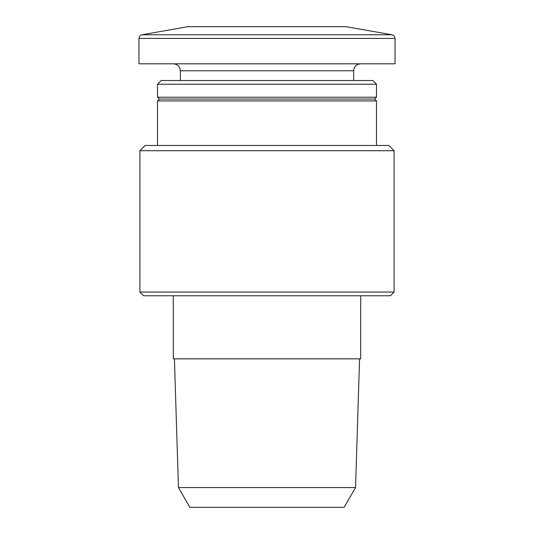 <?xml version="1.0" encoding="UTF-8"?>
<svg xmlns="http://www.w3.org/2000/svg" width="534" height="534" viewBox="0 0 534 534"><rect width="100%" height="100%" fill="white"/><g stroke="black" fill="none" stroke-linecap="round" stroke-linejoin="round"><path stroke-width="0.8" d="M139.895 150.708L394.105 150.708L394.105 292.051L139.895 292.051L139.895 150.708L145.141 145.462L388.859 145.462L394.105 150.708M157.517 145.462L157.517 100.926L376.483 100.926L376.483 145.462M157.517 100.926L159.372 99.07L374.628 99.07L376.483 100.926M157.517 97.215L376.483 97.215L376.483 84.225L157.517 84.225L157.517 97.215L159.372 99.07M157.517 84.225L161.228 80.514L372.772 80.514L376.483 84.225M180.365 80.514L180.365 70.768L353.635 70.768C354.009 66.583 356.325 64.26 360.59 63.813M173.41 63.813C177.635 64.227 179.951 66.543 180.365 70.768M138.967 38.421L138.967 63.813L395.033 63.813L395.033 38.421C394.893 36.466 393.872 35.244 391.969 34.77L142.031 34.77C140.128 35.244 139.107 36.466 138.967 38.421L395.033 38.421M142.031 34.77L187.788 26.7L346.212 26.7L391.969 34.77M360.71 295.763L360.71 358.855L173.29 358.855L173.29 295.763M139.895 292.051L143.606 295.763L390.394 295.763L394.105 292.051M355.557 487.562L178.443 487.562L189.844 507.3L344.156 507.3L355.557 487.562L359.576 358.855M178.443 487.562L174.424 358.855M374.628 99.07L376.483 97.215M353.635 80.514L353.635 70.768"/></g></svg>
